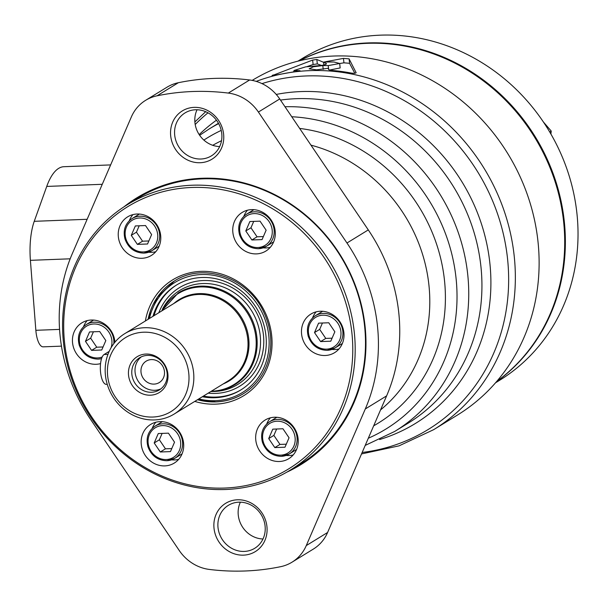 <?xml version="1.0" encoding="UTF-8"?>
<svg xmlns="http://www.w3.org/2000/svg" width="608" height="608" viewBox="0 0 608 608"><rect width="100%" height="100%" fill="white"/><g stroke="black" fill="none" stroke-linecap="round" stroke-linejoin="round"><path stroke-width="0.91" d="M61.454 346.142L43.191 346.841A18.878 6.741 -92.2 0 1 35.849 330.304L30.4 260.338A45.296 16.173 -92.2 0 1 34.246 221.32L46.74 186.428A75.498 26.957 -92.2 0 1 63.893 166.706L110.633 164.912M90.66 419.505A169.875 155.572 58.4 0 1 72.344 253.544L131.366 116.926A42.051 38.509 58.4 0 1 145.616 100.328A42.051 38.509 58.4 0 1 157.039 95.813A245.374 224.709 58.4 0 1 228.312 93.077A42.051 38.509 58.4 0 1 258.408 112.047L346.97 243.002A169.875 155.572 58.4 0 1 365.294 408.971L306.272 545.581A42.051 38.509 58.4 0 1 292.022 562.18A42.051 38.509 58.4 0 1 280.6 566.694A245.374 224.709 58.4 0 1 209.327 569.43A42.051 38.509 58.4 0 1 179.223 550.46L90.66 419.505M354.798 73.256L349.585 63.308L343.938 62.822L339.682 63.528M321.465 65.436L317.33 63.908L313.12 64.509L306.66 66.743M294.074 71.341L293.664 71.493M356.151 72.618L356.113 72.504C355.946 73.317 354.282 73.5 351.128 73.051A196.3 179.77 58.4 0 0 331.466 70.414L328.837 69.76L327.932 68.309L316.616 69.844L309.168 68.81L313.416 66.766L322.802 65.58A196.3 179.77 -121.6 0 1 328.229 65.611L339.674 63.49L340.168 67.936L329.528 70.057M252.191 80.393A196.3 179.77 58.4 0 1 507.938 153.87A196.3 179.77 58.4 0 1 457.406 415.082L433.641 429.681A196.3 179.77 58.4 0 0 492.427 183.213A196.3 179.77 58.4 0 0 256.226 81.388M356.136 72.724L349.091 58.854L343.452 58.383L323.54 62.122A196.3 179.77 58.4 0 1 334.058 62.031L339.674 63.49M294.082 71.44L293.976 70.482L305.68 66.857L317.764 65.786C323.965 65.299 326.747 64.494 326.108 63.361L316.836 59.478L312.634 60.07L272.027 75.666M326.45 63.718L326.108 63.361L326.192 64.136M293.976 70.482L300.056 70.733L274.314 75.331C271.73 75.954 271.373 75.833 273.243 74.966L273.311 75.567M323.859 64.995L323.54 62.122L323.866 64.995M199.181 134.611A181.465 166.182 58.4 0 1 216.456 120.194M276.245 94.438A181.465 166.182 58.4 0 1 482.851 228.41A181.465 166.182 58.4 0 1 379.65 439.531M145.616 100.328L166.934 87.24A42.051 38.509 58.4 0 1 178.357 82.718A245.374 224.709 58.4 0 1 249.63 79.982A42.051 38.509 58.4 0 1 279.726 98.96L368.288 229.908A169.875 155.572 58.4 0 1 386.612 395.876L327.59 532.486A42.051 38.509 58.4 0 1 313.34 549.085L292.022 562.18M195.191 124.496A193.276 177.004 58.4 0 1 208.004 112.814M261.987 83.608A193.276 177.004 58.4 0 1 501.547 226.86A193.276 177.004 58.4 0 1 362.163 452.474M123.903 206.887A156.606 143.42 58.4 0 1 341.027 256.196A156.606 143.42 58.4 0 1 286.832 472.15M200.214 162.724A28.333 25.946 58.4 0 1 172.725 122.086A28.333 25.946 58.4 0 1 218.53 120.331A28.333 25.946 58.4 0 1 200.214 162.724M243.534 555.142A28.333 25.946 58.4 0 1 216.053 514.505A28.333 25.946 58.4 0 1 261.85 512.742A28.333 25.946 58.4 0 1 243.534 555.142M219.655 146.574A25.202 23.074 58.4 0 1 197.045 109.759M262.983 538.992A25.202 23.074 58.4 0 1 240.373 502.178M244.272 551.426A25.202 23.074 58.4 0 1 219.336 533.482A25.202 23.074 58.4 0 1 228.365 505.332A25.202 23.074 58.4 0 1 261.22 514.725A25.202 23.074 58.4 0 1 254.744 548.279A25.202 23.074 58.4 0 1 244.272 551.426M200.944 159.007A25.202 23.074 58.4 0 1 176.016 141.064A25.202 23.074 58.4 0 1 185.045 112.913A25.202 23.074 58.4 0 1 217.892 122.307A25.202 23.074 58.4 0 1 211.417 155.861A25.202 23.074 58.4 0 1 200.944 159.007M133.365 200.997A155.808 142.69 58.4 0 1 137.545 198.322A155.808 142.69 58.4 0 1 340.678 256.409A155.808 142.69 58.4 0 1 300.633 463.858A155.808 142.69 58.4 0 1 296.354 466.374M140.068 196.878A155.808 142.69 58.4 0 1 140.927 196.308M303.962 461.746A155.808 142.69 58.4 0 1 303.065 462.255M107.251 384.309L106.324 384.347A15.101 5.388 -92.2 0 1 100.442 370.956A15.101 5.388 -92.2 0 1 104.112 354.502L109.197 351.386M131.883 374.505A18.878 17.282 58.4 0 1 139.627 357.747A18.878 17.282 58.4 0 1 164.236 364.785A18.878 17.282 58.4 0 1 159.38 389.91A18.878 17.282 58.4 0 1 131.883 374.505M128.562 375.379A21.052 19.281 58.4 0 1 156.074 356.432A21.052 19.281 58.4 0 1 160.003 392.061A21.052 19.281 58.4 0 1 128.562 375.379M152.897 417.035A43.411 39.756 58.4 0 1 110.778 354.76A43.411 39.756 58.4 0 1 180.964 352.07A43.411 39.756 58.4 0 1 152.897 417.035M154.592 419.93A47.188 43.214 58.4 0 1 107.897 386.331A47.188 43.214 58.4 0 1 124.807 333.617A47.188 43.214 58.4 0 1 186.329 351.211A47.188 43.214 58.4 0 1 174.2 414.033A47.188 43.214 58.4 0 1 154.592 419.93M160.938 388.824A18.878 17.282 58.4 0 1 135.113 372.522A18.878 17.282 58.4 0 1 141.299 356.85M141.026 372.294A12.548 11.491 58.4 0 1 146.171 361.152A12.548 11.491 58.4 0 1 162.526 365.834A12.548 11.491 58.4 0 1 159.304 382.538A12.548 11.491 58.4 0 1 141.026 372.294M224.816 488.049A153.832 140.874 58.4 0 1 75.582 267.391A153.832 140.874 58.4 0 1 324.277 257.845A153.832 140.874 58.4 0 1 224.816 488.049M100.548 363.614A22.648 20.74 58.4 0 1 96.155 364.283A22.648 20.74 58.4 0 1 73.743 348.156A22.648 20.74 58.4 0 1 81.852 322.856A22.648 20.74 58.4 0 1 114.927 342.22M164.867 465.895A22.648 20.74 58.4 0 1 142.454 449.768A22.648 20.74 58.4 0 1 150.571 424.468A22.648 20.74 58.4 0 1 180.105 432.911A22.648 20.74 58.4 0 1 174.283 463.068A22.648 20.74 58.4 0 1 164.867 465.895M279.384 461.495A22.648 20.74 58.4 0 1 256.971 445.375A22.648 20.74 58.4 0 1 265.088 420.067A22.648 20.74 58.4 0 1 294.614 428.511A22.648 20.74 58.4 0 1 288.8 458.668A22.648 20.74 58.4 0 1 279.384 461.495M325.181 355.498A22.648 20.74 58.4 0 1 302.769 339.37A22.648 20.74 58.4 0 1 310.886 314.07A22.648 20.74 58.4 0 1 340.412 322.514A22.648 20.74 58.4 0 1 334.59 352.67A22.648 20.74 58.4 0 1 325.181 355.498M256.462 253.886A22.648 20.74 58.4 0 1 234.05 237.758A22.648 20.74 58.4 0 1 242.166 212.458A22.648 20.74 58.4 0 1 271.7 220.902A22.648 20.74 58.4 0 1 265.878 251.058A22.648 20.74 58.4 0 1 256.462 253.886M141.953 258.278A22.648 20.74 58.4 0 1 119.54 242.159A22.648 20.74 58.4 0 1 127.65 216.851A22.648 20.74 58.4 0 1 157.183 225.294A22.648 20.74 58.4 0 1 151.362 255.451A22.648 20.74 58.4 0 1 141.953 258.278M243.512 393.619A66.059 60.496 58.4 0 1 216.129 401.827M137.378 244.378L131.275 235.357L135.341 225.94L145.51 225.545L151.62 234.574L147.546 243.99L137.378 244.378L142.546 241.201L136.443 232.18L131.275 235.357M251.894 239.985L245.792 230.956L249.858 221.54L260.026 221.152L266.129 230.181L262.063 239.59L251.894 239.985L257.062 236.808L250.96 227.787L245.792 230.956M132.08 218.561C125.18 223.448 122.816 230.295 125.012 239.096C128.425 248.148 134.718 252.822 143.891 253.118L151.84 250.732A18.878 17.282 58.4 0 0 156.689 225.598A18.878 17.282 58.4 0 0 132.08 218.561L139.316 214.115A18.878 17.282 58.4 0 1 139.399 214.069M159.159 246.232A18.878 17.282 58.4 0 1 159.076 246.286L151.84 250.732A18.878 17.282 58.4 0 1 143.997 253.088M155.754 251.735A22.648 20.74 58.4 0 1 151.643 252.328A22.648 20.74 58.4 0 1 148.671 252.229M129.314 220.712A22.648 20.74 58.4 0 1 132.954 214.616M91.58 350.383L85.477 341.354L89.543 331.938L99.712 331.55L105.822 340.579L101.749 349.988L91.58 350.383L96.748 347.206L90.645 338.185L85.477 341.354M113.84 343.596A18.878 17.282 58.4 0 0 105.146 325.516A18.878 17.282 58.4 0 0 86.283 324.566L93.518 320.12A18.878 17.282 58.4 0 1 93.602 320.074M83.516 326.716A22.648 20.74 58.4 0 1 87.157 320.621M162.298 309.518A55.229 50.578 58.4 0 1 251.195 310.141A55.229 50.578 58.4 0 1 214.609 391.453A55.229 50.578 58.4 0 1 212.648 391.491M158.832 312.725A57.76 52.896 58.4 0 1 220.575 282.758A57.76 52.896 58.4 0 1 263.728 343.923A57.76 52.896 58.4 0 1 215.749 393.399A57.76 52.896 58.4 0 1 208.225 393.14M241.201 389.713A61.53 56.354 58.4 0 1 216.152 397.085A61.53 56.354 58.4 0 1 203.399 396.104M154.006 315.689A61.53 56.354 58.4 0 1 176.799 284.856M152.973 316.32A61.53 56.354 58.4 0 1 176.282 285.175A61.53 56.354 58.4 0 1 256.5 308.112A61.53 56.354 58.4 0 1 240.684 390.032A61.53 56.354 58.4 0 1 215.118 397.716A61.53 56.354 58.4 0 1 202.365 396.743M270.264 247.342A22.648 20.74 58.4 0 1 266.152 247.935A22.648 20.74 58.4 0 1 263.188 247.836M243.831 216.319A22.648 20.74 58.4 0 1 247.464 210.224M273.668 241.84A18.878 17.282 58.4 0 1 273.592 241.893L266.357 246.331A18.878 17.282 58.4 0 0 271.206 221.206A18.878 17.282 58.4 0 0 246.597 214.168L253.832 209.722A18.878 17.282 58.4 0 1 253.916 209.676M338.983 348.954A22.648 20.74 58.4 0 1 334.871 349.547A22.648 20.74 58.4 0 1 331.9 349.44M312.542 317.923A22.648 20.74 58.4 0 1 316.183 311.828M342.388 343.452A18.878 17.282 58.4 0 1 342.312 343.497L335.076 347.943A18.878 17.282 58.4 0 0 339.925 322.81A18.878 17.282 58.4 0 0 315.316 315.772L322.552 311.334A18.878 17.282 58.4 0 1 322.635 311.281M293.185 454.951A22.648 20.74 58.4 0 1 289.074 455.544A22.648 20.74 58.4 0 1 286.11 455.445M266.745 423.928A22.648 20.74 58.4 0 1 270.385 417.833M296.59 449.449A18.878 17.282 58.4 0 1 296.514 449.502L289.279 453.948A18.878 17.282 58.4 0 0 294.128 428.815A18.878 17.282 58.4 0 0 269.519 421.777L276.754 417.331A18.878 17.282 58.4 0 1 276.838 417.286M178.676 459.352A22.648 20.74 58.4 0 1 174.557 459.944A22.648 20.74 58.4 0 1 171.593 459.838M152.236 428.321A22.648 20.74 58.4 0 1 155.876 422.226M182.073 453.849A18.878 17.282 58.4 0 1 181.997 453.895L174.762 458.341A18.878 17.282 58.4 0 0 179.611 433.208A18.878 17.282 58.4 0 0 155.002 426.17L162.237 421.732A18.878 17.282 58.4 0 1 162.321 421.678M103.056 346.963L96.748 347.206M90.645 338.185L93.404 331.793M158.262 433.55L168.431 433.162L174.534 442.183L170.468 451.6L160.299 451.987L154.196 442.966L158.262 433.55M171.775 448.575L165.467 448.818L160.299 451.987M165.467 448.818L159.364 439.789L154.196 442.966M159.364 439.789L162.123 433.398M272.779 429.157L282.948 428.762L289.051 437.79L284.985 447.207L274.816 447.594L268.706 438.573L272.779 429.157M286.292 444.182L279.984 444.418L274.816 447.594M279.984 444.418L273.874 435.396L268.706 438.573M273.874 435.396L276.64 429.005M318.577 323.152L328.746 322.764L334.848 331.786L330.782 341.202L320.606 341.59L314.503 332.568L318.577 323.152M332.09 338.177L325.774 338.42L320.606 341.59M325.774 338.42L319.671 329.392L314.503 332.568M319.671 329.392L322.438 323M263.37 236.565L257.062 236.808M250.96 227.787L253.718 221.396M148.854 240.966L142.546 241.201M136.443 232.18L139.202 225.788M225.667 489.501A155.716 142.606 58.4 0 1 71.577 378.632A155.716 142.606 58.4 0 1 127.376 204.676A155.716 142.606 58.4 0 1 330.387 262.732A155.716 142.606 58.4 0 1 290.366 470.052A155.716 142.606 58.4 0 1 225.667 489.501M127.376 204.676L140.813 196.422A155.716 142.606 58.4 0 1 141.991 195.708M304.973 461.069A155.716 142.606 58.4 0 1 303.802 461.799L290.366 470.052M299.569 60.739A188.746 172.854 58.4 0 1 534.645 137.271A188.746 172.854 58.4 0 1 496.614 381.55M543.37 121.957L551.228 131.054L550.886 134.026M551.228 131.054L549.7 131.989M299.326 60.8A188.746 172.854 58.4 0 1 505.947 99.56A188.746 172.854 58.4 0 1 496.455 381.74M297.958 61.134L301.88 58.733A188.746 172.854 58.4 0 1 518.609 91.785A188.746 172.854 58.4 0 1 499.449 380.395L495.528 382.804M102.258 184.3L46.74 186.428M87.142 219.29L34.246 221.32M70.178 258.81L30.4 260.338M59.569 329.399L35.849 330.304M349.091 58.854L349.585 63.308M343.452 58.383L343.938 62.822M280.486 100.077A177.422 162.48 58.4 0 1 468.722 217.086A177.422 162.48 58.4 0 1 408.204 423.145A177.422 162.48 58.4 0 1 408.082 423.221L394.896 431.323A177.422 162.48 58.4 0 1 394.615 431.498L365.218 445.406M368.288 229.908L346.97 243.002M386.612 395.876L365.294 408.971M203.862 140.083A170.78 156.4 58.4 0 1 221.221 130.401M291.756 116.744A170.78 156.4 58.4 0 1 452.162 255.527A170.78 156.4 58.4 0 1 368.311 438.239M199.652 135.318L208.901 129.132A177.422 162.48 58.4 0 1 209.175 128.957A177.422 162.48 58.4 0 1 218.644 123.614M284.985 106.734A177.422 162.48 58.4 0 1 458.827 234.179A177.422 162.48 58.4 0 1 394.896 431.323M310.977 145.16A152.889 140.015 58.4 0 1 424.528 261.197A152.889 140.015 58.4 0 1 380.547 409.914M312.634 60.07L313.12 64.509M316.836 59.478L317.33 63.908M212.716 145.304A161.72 148.101 58.4 0 1 221.517 140.714M299.66 128.425A161.72 148.101 58.4 0 1 440.39 257.222A161.72 148.101 58.4 0 1 373.677 425.813M322.802 65.58L323.22 69.342M328.229 65.611L328.654 69.472M279.726 98.96L258.408 112.047M249.63 79.982L228.312 93.077M178.357 82.718L157.039 95.813M327.59 532.486L306.272 545.581M107.966 354.358L104.112 354.502M124.807 333.617L178.995 300.337A47.188 43.214 58.4 0 1 240.517 317.931A47.188 43.214 58.4 0 1 228.388 380.752L174.2 414.033M173.804 303.529A47.743 43.723 58.4 0 1 241.406 317.384A47.743 43.723 58.4 0 1 223.197 383.944M161.948 310.81A53.352 48.86 58.4 0 1 247.57 313.287A53.352 48.86 58.4 0 1 211.827 391.21A53.352 48.86 58.4 0 1 211.341 391.225M161.424 311.129L178.319 292.866A53.907 49.37 58.4 0 1 248.596 312.968A53.907 49.37 58.4 0 1 234.741 384.735A53.907 49.37 58.4 0 1 212.344 391.468M145.373 320.986A67.952 62.229 58.4 0 1 213.302 272.156A67.952 62.229 58.4 0 1 272.057 341.787A67.952 62.229 58.4 0 1 215.551 404.145A67.952 62.229 58.4 0 1 194.765 401.402M148.094 319.314A66.059 60.496 58.4 0 1 174.298 281.071C202.996 262.109 247.646 277.256 263.484 311.57C271.86 329.24 273.053 346.818 267.072 364.314C262.375 376.96 254.501 386.741 243.443 393.657A66.059 60.496 58.4 0 1 216 401.903A66.059 60.496 58.4 0 1 197.486 399.73M143.321 251.925A17.366 15.899 58.4 0 1 126.472 227.02A17.366 15.899 58.4 0 1 154.546 225.94A17.366 15.899 58.4 0 1 143.321 251.925M257.83 247.532A17.366 15.899 58.4 0 1 240.988 222.627A17.366 15.899 58.4 0 1 269.063 221.548A17.366 15.899 58.4 0 1 257.83 247.532M102.182 357.01A17.366 15.899 58.4 0 1 97.523 357.93A17.366 15.899 58.4 0 1 79.344 339.044A17.366 15.899 58.4 0 1 98.656 324.573A17.366 15.899 58.4 0 1 111.051 347.791M86.283 324.566C79.382 329.452 77.026 336.3 79.215 345.093C82.627 354.152 88.92 358.826 98.093 359.123L101.559 358.621A18.878 17.282 58.4 0 1 98.2 359.092M149.416 318.508A64.554 59.113 58.4 0 1 215.399 275.66A64.554 59.113 58.4 0 1 269.139 342.524A64.554 59.113 58.4 0 1 215.445 400.672A64.554 59.113 58.4 0 1 198.808 398.924M246.597 214.168C239.689 219.055 237.333 225.902 239.529 234.696C242.942 243.755 249.234 248.429 258.408 248.725L266.357 246.331A18.878 17.282 58.4 0 1 258.514 248.695M315.316 315.772C308.408 320.667 306.052 327.507 308.248 336.308C311.661 345.359 317.954 350.033 327.127 350.33L335.076 347.943A18.878 17.282 58.4 0 1 327.233 350.299M326.549 349.144A17.366 15.899 58.4 0 1 309.708 324.231A17.366 15.899 58.4 0 1 337.774 323.152A17.366 15.899 58.4 0 1 326.549 349.144M269.519 421.777C262.61 426.664 260.254 433.512 262.451 442.312C265.863 451.364 272.156 456.038 281.329 456.334L289.279 453.948A18.878 17.282 58.4 0 1 281.436 456.304M280.752 455.141A17.366 15.899 58.4 0 1 263.91 430.236A17.366 15.899 58.4 0 1 291.977 429.157A17.366 15.899 58.4 0 1 280.752 455.141M155.002 426.17C148.094 431.064 145.738 437.904 147.934 446.705C151.346 455.757 157.639 460.431 166.812 460.727L174.762 458.341A18.878 17.282 58.4 0 1 166.919 460.697M166.235 459.542A17.366 15.899 58.4 0 1 149.393 434.629A17.366 15.899 58.4 0 1 177.468 433.55A17.366 15.899 58.4 0 1 166.235 459.542M194.872 121.95L205.671 111.682M361.532 453.933L399.061 445.846L433.641 429.681M218.454 123.264L209.175 128.957M210.816 391.544L212.215 391.514C220.377 391.172 227.886 388.915 234.741 384.735M197.539 399.699L216.022 401.858C226.009 401.44 235.19 398.681 243.572 393.574M174.359 281.033L157.434 297.198L148.147 319.284"/></g></svg>
